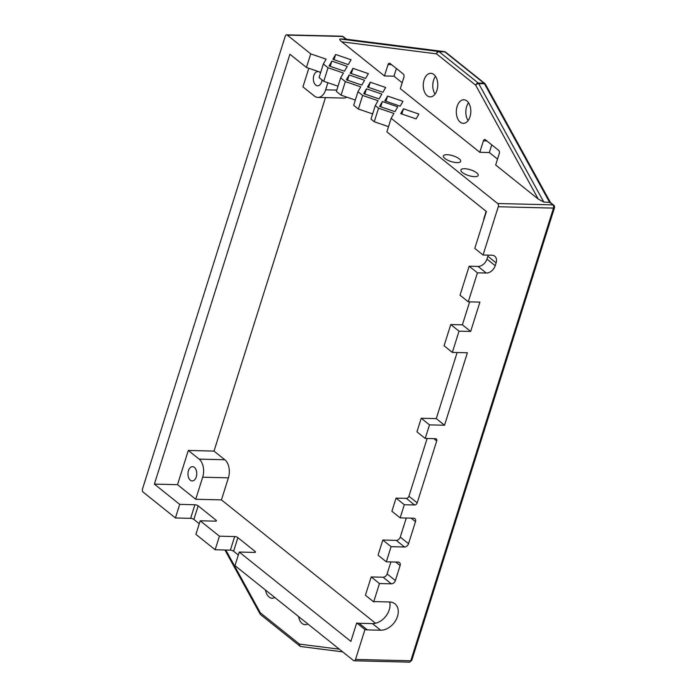 <?xml version="1.0" encoding="UTF-8"?>
<svg xmlns="http://www.w3.org/2000/svg" width="697" height="697" viewBox="0 0 697 697"><rect width="100%" height="100%" fill="white"/><g stroke="black" fill="none" stroke-linecap="round" stroke-linejoin="round"><path stroke-width="1.05" d="M400.697 113.611L403.476 108.784L418.871 114.055L416.092 118.882L400.697 113.611M350.182 73.176L352.961 68.35L368.365 73.629L365.585 78.456L350.182 73.176M394.972 111.651L379.577 106.38L382.357 101.544L397.752 106.824L394.972 111.651M447.082 154.69A9.061 3.032 17.5 0 0 443.397 155.936A9.061 3.032 17.5 0 0 451.133 161.547A9.061 3.032 17.5 0 0 460.691 161.39A9.061 3.032 17.5 0 0 456.474 157.165A9.061 3.032 17.5 0 0 447.082 154.69M400.2 106.162L384.796 100.891L387.576 96.064L402.979 101.335L400.2 106.162M364.557 80.242L361.778 85.078L346.374 79.798L349.153 74.971L364.557 80.242M366.456 88.824L381.86 94.104L379.081 98.93L363.677 93.651L366.456 88.824L364.819 94.043M329.071 65.945L331.85 61.118L347.245 66.389L344.466 71.216L329.071 65.945M367.493 87.029L370.273 82.202L385.676 87.482L382.897 92.309L367.493 87.029M332.878 59.323L335.658 54.497L351.061 59.768L348.282 64.594L332.878 59.323M464.603 168.718A9.061 3.032 17.5 0 0 460.917 169.955A9.061 3.032 17.5 0 0 468.645 175.574A9.061 3.032 17.5 0 0 478.203 175.409A9.061 3.032 17.5 0 0 473.986 171.192A9.061 3.032 17.5 0 0 464.603 168.718M384.448 75.956L388.046 64.551A2.413 1.49 91.4 0 1 389.423 63.192A2.413 1.49 91.4 0 1 390.05 63.436L403.275 74.021A2.413 1.49 91.4 0 1 403.911 77.254L400.313 88.658L479.797 152.286L483.396 140.881A2.413 1.49 91.4 0 1 484.781 139.522A2.413 1.49 91.4 0 1 485.4 139.766L498.625 150.352A2.413 1.49 91.4 0 1 499.261 153.584L495.663 164.989L538.284 199.107L543.791 202.043L550.299 202.444L553.688 205.153A2.413 1.725 -51.3 0 0 552.86 204.866L549.506 202.182L484.432 83.762A2.413 1.307 -28.8 0 1 485.434 84.232A2.413 2.413 0 0 0 484.824 83.509A2.413 1.725 128.7 0 0 483.997 83.222A2.413 1.49 91.4 0 1 484.432 83.762L478.726 83.623A2.413 1.49 -88.6 0 0 478.29 83.082L483.997 83.222L444.843 51.874A2.413 1.725 -51.3 0 1 445.662 52.162A2.413 2.413 0 0 0 444.459 51.648A2.413 1.899 97.2 0 0 444.303 51.639L345.843 39.145L340.127 38.997C339.195 39.145 339.761 40.095 341.835 41.837L384.448 75.956L393.971 76.191L402.169 82.76M497.527 159.09L489.32 152.521L491.742 144.845M479.797 152.286L489.32 152.521M310.731 53.878L306.445 67.461L289.917 54.235L154.377 484.11L179.695 504.375L194.933 504.75L190.647 518.333L175.417 517.958L143.155 492.134A2.413 1.49 91.4 0 1 142.519 488.902L285.256 36.209A2.413 1.49 91.4 0 1 286.633 34.85A2.413 1.49 91.4 0 1 287.26 35.094L310.731 53.878L326.126 59.158L323.347 63.985L328.034 67.731L343.438 73.011L340.659 77.837L345.346 81.593L360.741 86.864L357.962 91.69L362.649 95.445L378.053 100.725L375.274 105.552L378.541 108.166L393.944 113.445L391.165 118.272L497.632 203.507A2.413 1.49 91.4 0 1 498.268 206.739L483.056 255.006L491.908 255.224A8.338 5.951 -51.3 0 1 494.757 256.208A8.338 5.951 -51.3 0 1 496.116 262.882L487.848 256.261L486.959 259.092A8.338 5.951 -51.3 0 1 478.029 266.428L469.168 266.202L460.02 295.214L468.288 301.827L479.902 302.115L470.658 331.45L462.39 324.837L469.639 301.862M287.26 35.094L342.488 36.453L346.139 39.18M194.933 504.75A2.413 0.81 -162.5 0 1 198.157 505.856L216.009 520.145A2.413 0.81 -162.5 0 1 216.41 520.825A2.413 0.81 -162.5 0 1 215.425 521.156L200.187 520.781L219.424 536.185L215.146 549.759L230.376 550.133A2.413 0.81 -162.5 0 1 233.608 551.24L238.322 555.021M470.658 331.45L459.035 331.162L452.344 352.403L467.382 352.778L444.538 425.24L429.491 424.874L425.214 438.448L435.494 438.701A2.413 1.725 -51.3 0 1 436.322 438.988A2.413 1.725 -51.3 0 1 436.714 440.922L417.189 502.851A2.413 1.725 -51.3 0 1 414.602 504.976L404.312 504.724L400.174 517.871L413.6 518.202A3.746 2.675 -51.3 0 1 414.872 518.646A3.746 2.675 -51.3 0 1 415.482 521.644L408.529 543.695A3.746 2.675 -51.3 0 1 404.521 546.997L391.095 546.666L386.312 561.817L398.214 562.113A3.746 2.675 -51.3 0 1 399.494 562.557A3.746 2.675 -51.3 0 1 400.104 565.555L395.382 580.549A3.746 2.675 -51.3 0 1 391.365 583.842L379.464 583.546L373.688 601.868A15.717 11.213 -51.3 0 1 376.249 601.642L389.579 601.973A15.717 11.213 -51.3 0 1 394.946 603.829A15.717 11.213 -51.3 0 1 396.027 619.868A15.717 11.213 -51.3 0 1 380.675 630.219L367.345 629.888A15.717 11.213 -51.3 0 1 364.958 629.548L356.698 622.926L350.87 641.406L239.254 552.059L254.492 552.433A2.413 0.81 -162.5 0 0 255.477 552.102A2.413 0.81 -162.5 0 0 255.076 551.423L237.886 537.666A2.413 0.81 -162.5 0 0 234.662 536.559L219.424 536.185M154.377 484.11L177.517 484.676L195.735 499.261L221.446 499.897L375.544 623.257M239.254 552.059L234.976 565.633L353.527 660.547A2.413 1.49 91.4 0 0 354.154 660.791A2.413 1.49 91.4 0 0 355.54 659.432L410.76 660.791A2.413 0.81 17.5 0 0 411.744 660.46L554.481 207.767A2.413 2.413 0 0 0 553.688 205.153M200.187 520.781L195.909 534.364L215.146 549.759M190.647 518.333A2.413 0.81 -162.5 0 1 193.879 519.439L199.255 523.743M179.695 504.375L175.417 517.958M389.658 601.973A15.717 11.213 -51.3 0 1 385.65 616.453A15.717 11.213 -51.3 0 1 372.416 623.606L359.086 623.275A15.717 11.213 -51.3 0 1 356.698 622.926M391.165 118.272L386.879 131.855L486.41 211.531L474.788 248.385L483.056 255.006M375.274 105.552L370.987 119.126L374.263 121.748L388.525 126.636M357.962 91.69L353.684 105.273L358.371 109.028L372.634 113.916M340.659 77.837L336.372 91.42L341.06 95.175L355.322 100.054M323.347 63.985L319.069 77.567L323.757 81.314L338.019 86.201M306.445 67.461L320.707 72.349M177.517 484.676L188.303 450.462L214.014 451.09L325.473 97.615M346.792 97.136A13.539 8.338 -88.6 0 1 343.621 98.059L317.91 97.423A13.539 8.338 -88.6 0 1 314.408 96.064L302.942 86.881L308.815 68.271M195.735 499.261L202.688 477.21L228.398 477.846A13.539 8.338 -88.6 0 0 224.826 459.75L214.014 451.09M228.398 477.846L221.446 499.897M468.288 301.827L477.436 272.823L486.288 273.041A8.338 5.951 -51.3 0 0 495.218 265.705L496.116 262.882M364.958 629.548L355.54 659.432M320.515 72.976A7.136 4.391 -88.6 0 0 319.784 72.235A7.136 4.391 -88.6 0 0 319.017 71.765M318.52 71.599A7.136 4.391 -88.6 0 0 317.937 71.521A7.136 4.391 -88.6 0 0 313.362 78.543A7.136 4.391 -88.6 0 0 317.588 85.792A7.136 4.391 -88.6 0 0 322.058 79.963M194.385 467.373A7.136 4.391 91.4 0 1 196.606 475.45A7.136 4.391 91.4 0 1 192.18 480.93A7.136 4.391 91.4 0 1 187.963 473.681A7.136 4.391 91.4 0 1 192.538 466.659A7.136 4.391 91.4 0 1 194.385 467.373M468.105 120.564A11.788 7.258 91.4 0 1 468.541 102.781M435.059 94.104A11.788 7.258 91.4 0 1 435.494 76.33M393.971 76.191L396.393 68.506M379.464 583.546L371.196 576.933L365.42 595.255L373.688 601.868M371.196 576.933L383.097 577.229A3.746 2.675 -51.3 0 0 387.114 573.927L390.895 561.93M391.095 546.666L382.827 540.044L378.053 555.204L386.312 561.817M382.827 540.044L396.253 540.375A3.746 2.675 -51.3 0 0 400.27 537.082L406.281 518.019M404.312 504.724L396.053 498.111L391.906 511.258L400.174 517.871M396.053 498.111L406.334 498.364A2.413 1.725 -51.3 0 0 408.921 496.238L427.13 438.5M429.491 424.874L421.232 418.252L416.945 431.835L425.214 438.448M421.232 418.252L436.278 418.627L457.119 352.525M459.035 331.162L450.776 324.549L444.076 345.79L452.344 352.403M450.776 324.549L462.39 324.837M488.135 255.128A8.338 5.951 -51.3 0 1 487.848 256.261M327.886 82.734L325.647 89.817L336.79 90.096M317.91 97.423A13.539 8.338 -88.6 0 0 325.647 89.817M188.303 450.462L199.124 459.114L224.826 459.75M202.688 477.21A13.539 8.338 -88.6 0 0 199.124 459.114M486.157 211.33L484.398 216.906A13.539 8.338 -88.6 0 0 483.666 220.243M323.757 81.314L328.034 67.731M347.507 80.19L349.153 74.971M341.06 95.175L345.346 81.593M385.938 101.274L387.576 96.064M358.371 109.028L362.649 95.445M330.204 66.328L331.85 61.118M374.263 121.748L378.541 108.166M380.71 106.763L382.357 101.544M368.626 87.421L370.273 82.202M351.323 73.568L352.961 68.35M334.011 59.707L335.658 54.497M401.829 114.003L403.476 108.784M354.154 660.791L409.383 662.15A2.413 1.49 -88.6 0 0 410.76 660.791L553.496 208.098A2.413 0.81 17.5 0 0 554.481 207.767M444.538 425.24L436.278 418.627M477.436 272.823L469.168 266.202M265.487 590.063A11.788 7.258 -88.6 0 0 269.103 597.024A11.788 7.258 -88.6 0 0 272.152 598.209A11.788 7.258 -88.6 0 0 274.766 597.495M298.534 616.523A11.788 7.258 -88.6 0 0 302.158 623.484A11.788 7.258 -88.6 0 0 305.208 624.669A11.788 7.258 -88.6 0 0 307.821 623.954M460.229 122.149A11.788 7.258 91.4 0 1 456.552 108.819A11.788 7.258 91.4 0 1 463.853 99.776A11.788 7.258 91.4 0 1 470.815 111.738A11.788 7.258 91.4 0 1 463.278 123.334A11.788 7.258 91.4 0 1 460.229 122.149M427.174 95.689A11.788 7.258 91.4 0 1 423.497 82.359A11.788 7.258 91.4 0 1 430.807 73.316A11.788 7.258 91.4 0 1 437.768 85.278A11.788 7.258 91.4 0 1 430.223 96.874A11.788 7.258 91.4 0 1 427.174 95.689M497.632 203.507L552.86 204.866A2.413 1.49 -88.6 0 1 553.496 208.098L498.268 206.739M341.861 36.209A2.413 1.49 -88.6 0 1 342.488 36.453A2.413 1.725 -51.3 0 1 343.316 36.741A2.413 2.413 0 0 0 341.861 36.209L286.633 34.85M367.345 629.888L359.086 623.275M400.104 565.555L395.73 562.052M395.382 580.549L387.114 573.927M391.365 583.842L383.097 577.229M415.482 521.644L411.108 518.141M408.529 543.695L400.27 537.082M404.521 546.997L396.253 540.375M495.218 265.705L486.959 259.092M486.288 273.041L478.029 266.428M436.714 440.922L433.891 438.666M417.189 502.851L408.921 496.238M414.602 504.976L406.334 498.364M380.675 630.219L372.416 623.606M237.886 537.666L233.608 551.24M234.662 536.559L230.376 550.133M255.076 551.423L254.753 552.425M198.157 505.856L193.879 519.439M216.009 520.145L215.687 521.156M342.654 651.843L301.226 646.581A2.413 1.899 -82.8 0 1 301.069 646.572A2.413 1.899 -82.8 0 1 299.475 644.124A2.413 1.725 128.7 0 0 299.867 646.058A2.413 1.725 128.7 0 0 300.39 646.311M339.343 649.186L299.475 644.124L260.312 612.776A2.413 1.307 151.2 0 0 260.094 613.987A2.413 2.413 0 0 0 260.704 614.71A2.413 1.725 -51.3 0 1 260.312 612.776L225.828 550.029M341.835 41.837L436.54 53.861A2.413 1.725 -51.3 0 1 439.127 51.735A2.413 1.49 -88.6 0 0 438.596 51.5A2.413 1.899 97.2 0 0 436.54 53.861L475.694 85.208A2.413 1.307 -28.8 0 1 478.726 83.623L543.791 202.043M538.284 199.107L475.694 85.208A2.413 1.725 128.7 0 1 478.29 83.082L439.127 51.735L444.843 51.874A2.413 1.49 91.4 0 0 444.303 51.639L438.596 51.5L340.127 38.997M388.046 64.551L391.548 64.638M483.396 140.881L486.907 140.968M485.182 83.962A2.413 1.725 128.7 0 0 484.824 83.509L445.662 52.162M445.139 51.909A2.413 1.899 97.2 0 0 444.459 51.648L345.991 39.154M224.939 550.003L260.094 613.987A2.413 1.307 151.2 0 0 260.347 614.257M346.392 39.206L343.316 36.741M550.456 202.566L485.434 84.232M260.704 614.71L299.867 646.058A2.413 2.413 0 0 0 301.069 646.572L342.671 651.852"/></g></svg>
